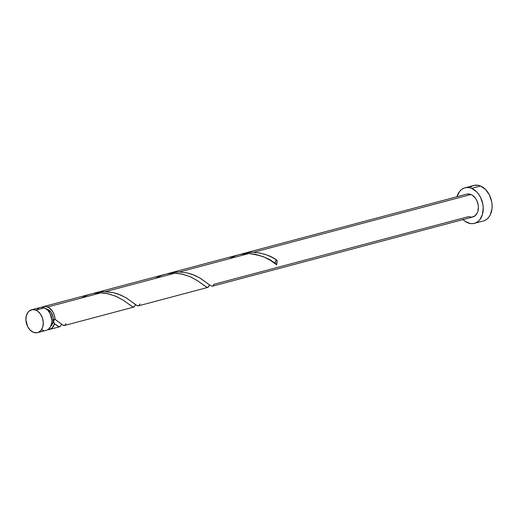 <?xml version="1.0" encoding="UTF-8"?>
<svg xmlns="http://www.w3.org/2000/svg" width="518" height="518" viewBox="0 0 518 518"><rect width="100%" height="100%" fill="white"/><g stroke="black" fill="none" stroke-linecap="round" stroke-linejoin="round"><path stroke-width="0.78" d="M37.633 332.64L46.232 330.354A11.817 8.443 -104.9 0 0 51.852 319.651A11.817 8.443 -104.9 0 0 44.438 307.86L35.839 310.146A11.817 8.443 75.1 0 1 43.253 321.937A11.817 8.443 75.1 0 1 37.633 332.64A11.817 8.443 75.1 0 1 33.353 332.284L36.746 332.802L38.351 332.394L41.071 330.329L42.806 326.871L43.292 322.552L42.45 318.033L40.417 313.992L37.497 311.059L35.839 310.146L32.446 309.628L29.377 310.871L28.121 312.101L26.386 315.559L25.9 319.878L27.622 326.521L30.148 330.076L33.353 332.284A11.817 8.443 75.1 0 1 25.939 320.493A11.817 8.443 75.1 0 1 31.559 309.796A11.817 8.443 75.1 0 1 35.839 310.146L44.438 307.86L42.735 307.381L40.119 307.517M50.835 326.133A9.454 6.753 -104.9 0 0 53.289 320.933A9.454 6.753 -104.9 0 0 47.384 309.227L46.024 308.838M474.417 223.349L483.294 220.992A18.383 13.138 -104.9 0 0 492.042 204.345A18.383 13.138 -104.9 0 0 480.503 186.007L471.626 188.364A18.383 13.138 75.1 0 1 483.164 206.701A18.383 13.138 75.1 0 1 474.417 223.349A18.383 13.138 75.1 0 1 467.767 222.798A18.383 13.138 75.1 0 1 463.008 219.587M212.399 286.189L472.733 217.003A11.817 8.443 -104.9 0 0 478.354 206.3A11.817 8.443 -104.9 0 0 470.94 194.515L253.483 252.305L259.389 252.894L266.725 254.914L272.371 257.491L277.078 260.373A11.817 8.443 75.1 0 1 276.58 264.776L270.383 260.334L263.571 256.786L255.419 254.286L248.769 253.561L179.487 271.969L187.315 272.947L194.47 275.272L200.557 278.406L210.159 285.392L212.25 286.221M55.316 324.352L54.591 323.776A11.817 8.443 75.1 0 1 49.43 329.5A11.817 8.443 75.1 0 1 47.773 329.707L49.547 329.467L52.091 328.024L54.591 323.776L59.123 326.793L60.023 326.631L61.292 324.857L60.062 326.605L58.566 326.625L55.316 324.352M135.444 304.849L134.376 306.669L132.945 307.09L123.167 300.162L116.576 296.555L108.599 293.868L100.77 292.89L47.637 307.012A11.817 8.443 75.1 0 1 55.083 319.373L62.71 325.071L64.608 325.446M133.715 307.103L133.346 307.148M209.44 285.185L208.372 287.004L206.941 287.425L197.164 280.497L190.572 276.89L182.595 274.203L174.773 273.226L105.491 291.64L113.319 292.612L120.474 294.943L126.56 298.077L136.163 305.057L138.254 305.885M207.712 287.438L207.342 287.484M90.786 294.056L43.357 306.656A11.817 8.443 75.1 0 1 47.637 307.012L100.77 292.89L94.749 293.253L90.786 294.056M66.006 323.601L65.009 325.168L64.174 325.557L63.125 325.298L55.083 319.373L54.416 315.41L52.81 311.765L49.087 307.783L45.927 306.533L44.244 306.494L41.816 307.303A11.817 8.443 75.1 0 1 43.357 306.656M164.782 274.391L95.331 292.845L99.469 292.003L105.491 291.64L174.773 273.226L168.745 273.588L164.782 274.391M140.009 303.936L139.012 305.503L138.17 305.892L137.121 305.633L125.868 297.656L118.026 293.984L113.533 292.664L103.865 291.64L98.925 292.081L93 293.551L95.5 292.799M238.779 254.72L169.334 273.18L173.465 272.339L179.487 271.969L248.769 253.561L244.749 253.69L238.779 254.72M276.444 260.347L277.078 260.373C271.134 255.795 263.267 253.108 253.483 252.305L246.918 252.752L240.993 254.221L243.492 253.47L247.462 252.667L253.483 252.305L470.94 194.515L472.591 195.422L475.518 198.362L476.67 200.278L478.133 204.642L478.392 206.915L477.907 211.234L477.182 213.112L474.909 215.928L471.846 217.171L468.453 216.647L214.005 284.272L213.008 285.839L212.166 286.227L209.764 285.107L199.864 277.991L192.023 274.32L187.529 272.999L179.487 271.969L172.921 272.416L166.997 273.886L169.496 273.135M466.621 194.172L469.23 194.03L470.94 194.515A11.817 8.443 -104.9 0 0 466.66 194.159L243.492 253.47M50.563 326.353L52.959 322.604L53.14 317.327L51.049 312.302L47.384 309.227A9.454 6.753 -104.9 0 0 46.251 308.883M53.289 320.933L53.568 322.597L54.591 323.776L53.289 320.933L53.898 319.632L55.083 319.373L53.289 320.933M484.414 220.616L486.687 219.315L488.649 217.398L490.222 214.931L491.983 208.767L492.1 205.303L491.699 201.755L489.419 194.969L485.489 189.439L480.503 186.007A18.383 13.138 -104.9 0 0 473.853 185.457L464.976 187.814A18.383 13.138 75.1 0 1 471.626 188.364L480.503 186.007L477.855 185.256L473.795 185.47M456.934 196.743A18.383 13.138 75.1 0 1 464.976 187.814M462.781 219.367L465.183 221.387L470.415 223.549L473.044 223.608L475.537 222.973L477.81 221.672L479.772 219.755L482.465 214.374L483.223 207.66L482.821 204.118L480.542 197.332L478.749 194.347L476.612 191.796L471.626 188.364L468.971 187.62L466.349 187.555L463.856 188.189L461.583 189.491L459.621 191.407L456.921 196.788M472.733 185.826L470.461 187.127M39.439 307.75L36.72 309.816M41.958 329.998L43.661 330.478M46.95 330.108L48.414 329.273L50.686 326.457L51.813 322.494L51.891 320.266L50.168 313.623L47.643 310.068L44.438 307.86A11.817 8.443 -104.9 0 0 40.158 307.504L31.559 309.796M275.304 262.775L275.479 261.189M276.062 264.368A2.363 1.69 75.1 0 1 275.343 261.584A2.363 1.69 75.1 0 1 277.078 260.373L276.58 264.776C270.927 258.981 261.655 255.244 248.769 253.561L240.527 254.312L235.729 255.665L229.196 258.76M81.203 298.09L87.736 294.995L92.528 293.648L97.455 292.968L102.389 292.961L107.213 293.576L116.077 296.335L123.323 300.259L133.12 307.129L134.02 306.967L135.548 304.61M155.199 278.425L161.733 275.33L166.531 273.977L171.452 273.303L176.385 273.297L181.209 273.912L190.074 276.67L197.319 280.594L207.116 287.464L208.016 287.302L209.544 284.945M59.693 326.774L49.43 329.5M133.689 307.109L64.407 325.524M207.686 287.445L138.403 305.853"/></g></svg>
